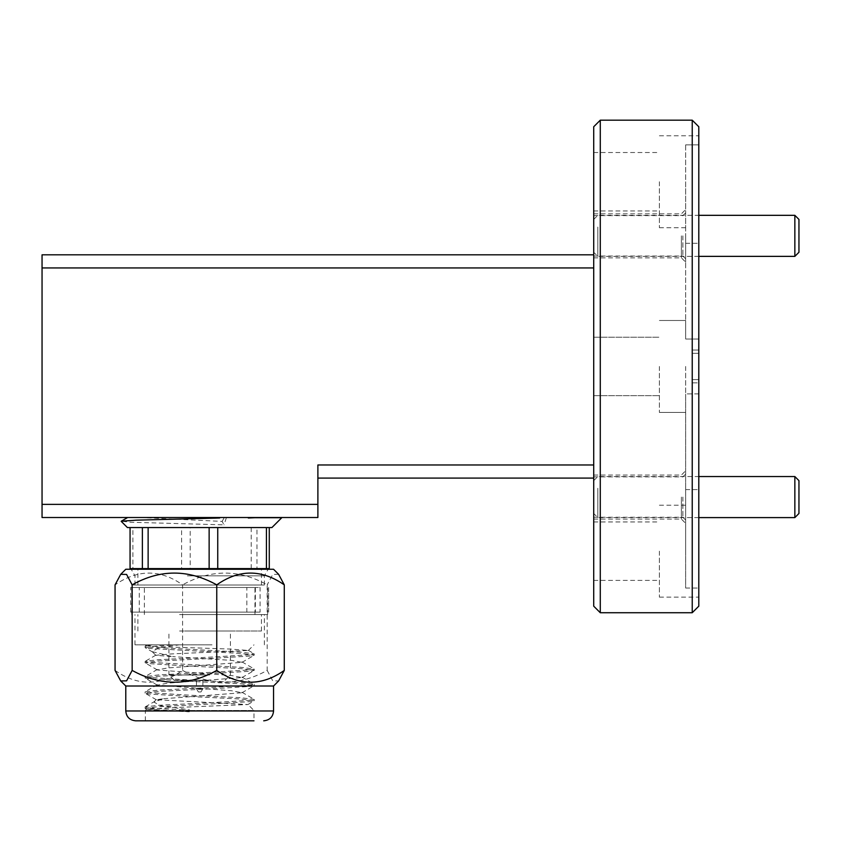 <?xml version="1.0" encoding="UTF-8"?>
<svg xmlns="http://www.w3.org/2000/svg" width="841" height="841" viewBox="0 0 841 841"><rect width="100%" height="100%" fill="white"/><g stroke="black" fill="none" stroke-linecap="round" stroke-linejoin="round"><path stroke-width="0.63" stroke-dasharray="4.21 3.15" d="M798.95 513.483L798.95 480.653M794.85 476.542L794.85 517.593M593.714 504.116L593.714 480.653L593.714 504.116M597.825 488.253L597.825 517.593L597.825 488.253M260.09 612.111L130.712 612.111L260.09 612.111L260.09 587.481L130.712 587.481L255.349 587.481L246.834 587.481L246.834 612.111M246.834 587.481L260.09 587.481M255.349 587.481L255.349 612.111M268.594 587.481L268.594 612.111M692.227 353.325L692.227 379.596L692.227 353.325L698.797 353.325L698.797 379.596L698.797 350.035L698.797 353.325L692.227 353.325M692.227 382.876L692.227 379.596L692.227 382.876L698.797 382.876L698.797 379.596L698.797 382.876L692.227 382.876M281.767 517.709L140.815 517.509L222.119 521.409L224.053 524.858L130.954 522.261L121.262 521.21M226.376 517.509L127.664 517.509M224.316 517.509L222.119 521.409M226.376 517.709L224.053 524.858M200.631 691.954L198.36 691.954L200.631 691.954M142.381 527.559L190.203 527.559L190.203 568.6L269.278 568.6M130.061 568.6L132.91 568.6L132.91 527.559L181.593 527.559L181.593 568.6L190.203 568.6M132.91 568.6L181.593 568.6M251.207 568.6L251.207 527.559L190.203 527.559L271.916 527.559M181.677 614.571L254.96 614.571L181.677 614.571M181.677 585.021L254.96 585.021L181.677 585.021M197.32 688.653L202.891 688.653L197.32 688.653M197.32 680.253L202.891 680.253L197.32 680.253M269.278 527.559L256.957 527.559L256.957 568.6M179.564 568.6L261.456 568.6L179.564 568.6M209.136 527.559L148.132 527.559M179.564 585.021L261.456 585.021L179.564 585.021M207.958 680.253L174.192 680.253L207.958 680.253M179.564 614.571L261.456 614.571L179.564 614.571M179.564 630.992L261.456 630.992L179.564 630.992M189.667 630.992L230.402 630.992L189.667 630.992M209.672 674.997L168.936 674.997L209.672 674.997M266.429 527.559L217.745 527.559M127.422 527.559L130.061 527.559M42.05 504.369L42.05 517.509L317.887 517.509L317.887 504.369L42.05 504.369L42.05 267.943L593.714 267.943L593.714 464.968L593.714 267.943M593.714 254.812L42.05 254.812L42.05 267.943M698.797 393.882L685.657 393.882L698.797 393.882L698.797 588.059L698.797 393.882M685.657 588.059L698.797 588.059L685.657 588.059L685.657 393.882L685.657 588.059M685.657 144.852L698.797 144.852L698.797 339.028L685.657 339.028L698.797 339.028L698.797 366.455L698.797 135.779L698.797 144.852L685.657 144.852L685.657 339.028L685.657 144.852M593.714 464.968L593.714 478.098L593.714 464.968L317.887 464.968L317.887 504.369M593.714 126.749L593.714 606.172M593.714 181.751L593.714 210.975L593.714 181.751M593.714 551.17L593.714 580.395L593.714 551.17M593.714 235.848L593.714 257.851L593.714 235.848M593.714 497.063L593.714 519.065L593.714 497.063M600.285 612.732L600.285 120.179M692.227 120.179L692.227 612.732M698.797 588.059L698.797 597.142L698.797 588.059M698.797 606.172L698.797 126.749M317.887 464.968L317.887 478.098L317.887 464.968M317.887 478.098L593.714 478.098M698.797 350.035L692.227 350.035L698.797 350.035M685.657 366.455L685.657 489.599L685.657 366.455M685.657 235.848L685.657 262.119L685.657 235.848M685.657 497.063L685.657 523.333L685.657 497.063M685.657 339.028L685.657 320.484L685.657 339.028M685.657 181.751L685.657 227.722L685.657 181.751M685.657 551.17L685.657 505.199L685.657 551.17M659.397 366.455L659.397 412.426L659.397 366.455M659.397 181.751L659.397 227.722L659.397 181.751M659.397 551.17L659.397 597.142L659.397 551.17M681.389 235.848L681.389 257.851L681.389 235.848M681.389 497.063L681.389 519.065L681.389 497.063M682.871 235.848L682.871 256.042L682.871 235.848M682.871 497.063L682.871 517.257L682.871 497.063M798.95 252.268L798.95 219.427M794.85 215.328L794.85 256.368M593.714 242.902L593.714 219.427L593.714 242.902M597.825 227.038L597.825 256.368L597.825 227.038M125.782 686.014L273.556 686.014M115.059 670.414C137.388 686.119 159.895 686.119 182.581 670.414L182.581 584.852C160.253 569.157 137.745 569.157 115.059 584.852M187.312 614.571L264.358 614.571L187.312 614.571M186.691 614.571L267.638 614.571L186.691 614.571M212.647 585.021L131.701 585.021L212.647 585.021M187.312 585.021L264.358 585.021L187.312 585.021M135.632 720.821L253.982 720.821L145.356 720.821L253.982 720.821L253.982 710.508L145.356 710.508L163.438 710.508L146.66 709.226L166.823 707.87L247.822 704.537L156.342 699.733L163.638 698.724L153.85 702.014L160.452 705.683L189.425 709.857L189.257 710.372L148.09 707.838L145.304 706.85L158.507 705.305L210.082 702.771L251.249 700.238L254.213 699.46L240.831 697.704L189.257 695.171L148.09 692.637L145.125 691.859L158.507 690.104L210.082 687.57L251.249 685.037L254.213 684.259L240.831 682.514L189.257 679.98L148.09 677.447L145.125 676.658L158.507 674.913L210.082 672.38L251.249 669.846L254.213 669.058L240.831 667.312L148.09 662.245L145.304 661.268L158.507 659.712L210.082 657.178L251.249 654.645L254.213 653.867L240.831 652.111L148.09 647.044L145.304 646.067L152.484 644.837L146.176 645.657L157.603 646.624L229.782 649.042L248.347 650.461L171.953 653.899L155.806 655.297L172.552 656.632L152.158 651.638L158.55 647.906L179.133 644.837L153.871 644.837M189.257 710.372L189.299 711.812L163.438 710.508M125.782 569.262L273.556 569.262M187.312 575.822L264.358 575.822L187.312 575.822M182.581 670.414C210.565 686.119 238.76 686.119 267.186 670.414L267.186 584.852C239.212 569.157 211.007 569.157 182.581 584.852M278.613 574.319L272.747 574.435L267.186 584.852M267.186 670.414L272.747 680.842L278.613 680.947M212.752 569.262L131.185 569.262L212.752 569.262M163.638 698.724L241.987 692.753L231.759 690.766L157.351 685.163L167.58 683.165L241.987 677.562L231.759 675.565L157.351 669.962L167.58 667.964L241.987 662.361L231.759 660.374L172.552 656.632M212.027 644.837L134.981 644.837L212.027 644.837M152.484 644.837L179.133 644.837M189.257 711.686L148.09 709.152L145.125 708.364L158.507 706.619L210.082 704.085L251.249 701.552L254.213 700.774L240.831 699.018L189.257 696.485L148.09 693.951L145.125 693.173L158.507 691.418L210.082 688.884L251.249 686.351L254.213 685.573L240.831 683.817L189.257 681.294L148.09 678.761L145.125 677.972L158.507 676.227L210.082 673.694L251.249 671.16L254.213 670.372L240.831 668.627L189.257 666.093L148.09 663.56L145.125 662.782L158.507 661.026L210.082 658.492L251.249 655.959L254.213 655.181L240.831 653.425L148.09 648.358L145.125 647.581L158.507 645.825L176.421 644.837M189.299 711.812L189.425 709.857M189.299 710.508L253.982 710.508L247.874 704.411M698.797 379.596L692.227 379.596L698.797 379.596M125.782 710.971L273.556 710.971M593.714 480.653L597.825 476.542L698.797 476.542M698.797 517.593L597.825 517.593L593.714 513.483M268.626 612.111L268.626 587.481M130.712 612.111L130.712 587.481M139.249 612.111L139.249 587.481M144.379 614.571L144.379 585.021M198.36 691.954L196.447 688.653L196.447 680.253M200.978 691.954L202.891 688.653L202.891 680.253M137.882 585.021L137.882 569.262M137.882 630.992L137.882 614.571M174.192 680.253L168.936 674.997L168.936 630.992M225.146 680.253L230.402 674.997L230.402 630.992M685.657 243.312L698.797 243.312M659.397 412.426L685.657 412.426L659.397 412.426M659.397 227.722L685.657 227.722M659.397 597.142L698.797 597.142M593.714 395.68L659.397 395.68L593.714 395.68M593.714 210.975L659.397 210.975M593.714 580.395L659.397 580.395M593.714 257.851L681.389 257.851L685.657 262.119M593.714 519.065L681.389 519.065L685.657 523.333M593.714 256.042L682.871 256.042L685.657 258.828M593.714 517.257L682.871 517.257L685.657 520.053M593.714 476.868L682.871 476.868L685.657 474.082M593.714 215.653L682.871 215.653L685.657 212.857M593.714 475.06L681.389 475.06L685.657 470.792M593.714 213.845L681.389 213.845L685.657 209.577M593.714 521.946L659.397 521.946M593.714 337.23L659.397 337.23L593.714 337.23M593.714 152.526L659.397 152.526M659.397 505.199L685.657 505.199M659.397 320.484L685.657 320.484L659.397 320.484M659.397 135.779L698.797 135.779M685.657 489.599L698.797 489.599M261.456 630.992L261.456 614.571M261.456 585.021L261.456 569.262M254.96 614.571L254.96 585.021M593.714 219.427L597.825 215.328L698.797 215.328M698.797 256.368L597.825 256.368L593.714 252.268M131.701 614.571L131.701 585.021M145.356 720.821L145.356 710.508L146.649 709.215M134.981 585.021L134.981 575.822L131.185 569.262M145.304 706.85L154.639 701.447M241.966 692.259L254.035 699.26M157.372 684.658L145.304 691.659M241.966 677.058L254.035 684.059M157.372 669.457L145.304 676.458M241.966 661.867L254.035 668.858M155.869 655.139L145.304 661.268M248.295 650.335L254.035 653.667M146.229 645.531L145.304 646.067M134.981 644.837L134.981 614.571M155.806 655.297L152.158 651.638M156.289 699.586L153.85 702.014M145.125 646.266L145.125 647.581M152.862 652.164L145.293 647.77M241.987 692.753L254.045 685.762M157.351 685.163L145.293 678.161M241.987 677.562L254.045 670.561M157.351 669.962L145.293 662.971M241.987 662.361L254.045 655.37M156.331 699.754L145.293 693.362M247.832 704.558L254.045 700.963M146.681 709.362L145.293 708.564M264.358 585.021L264.358 575.822L268.153 569.262M145.125 707.05L145.125 708.364M145.125 691.859L145.125 693.173M145.125 676.658L145.125 677.972M145.125 661.468L145.125 662.782M254.213 699.46L254.213 700.774M254.213 684.259L254.213 685.573M254.213 669.058L254.213 670.372M254.213 653.867L254.213 655.181M248.358 650.461L253.982 644.837M146.176 645.657L145.356 644.837M264.358 644.837L264.358 614.571M267.638 614.571L267.638 585.021"/><path stroke-width="1.26" d="M794.85 476.542L798.95 480.653L798.95 513.483L794.85 517.593L794.85 476.542L698.797 476.542M232.347 517.509L259.648 517.509M127.664 517.509L121.262 521.21L136.137 520.169L219.69 518.003M259.427 517.509L248.305 518.003M269.278 527.559L266.429 527.559L266.429 568.6L269.278 568.6L269.278 527.559L271.916 527.559L281.767 517.709L255.443 517.709M266.429 527.559L142.381 527.559L142.381 568.6L130.061 568.6L130.061 527.559M266.429 568.6L142.381 568.6M148.132 568.6L148.132 527.559M209.136 527.559L209.136 568.6M217.745 568.6L217.745 527.559M142.381 527.559L127.422 527.559L121.209 521.346M317.887 517.509L42.05 517.509L42.05 504.369L317.887 504.369L317.887 517.509M593.714 267.943L42.05 267.943L42.05 504.369M42.05 267.943L42.05 254.812L593.714 254.812M600.285 612.732L593.714 606.172L593.714 126.749L600.285 120.179L600.285 612.732L692.227 612.732L692.227 120.179L600.285 120.179M692.227 120.179L698.797 126.749L698.797 606.172L692.227 612.732M593.714 464.968L317.887 464.968L317.887 504.369M593.714 478.098L317.887 478.098M794.85 215.328L798.95 219.427L798.95 252.268L794.85 256.368L794.85 215.328L698.797 215.328M253.982 720.821L135.632 720.821C129.598 720.18 126.318 716.9 125.782 710.971L273.556 710.971L273.556 686.014L278.613 680.947L284.279 670.414C261.95 686.119 239.443 686.119 216.757 670.414L216.757 584.852C239.086 569.157 261.593 569.157 284.279 584.852L278.613 574.319L273.556 569.262L125.782 569.262L120.726 574.319L126.581 574.435L132.153 584.852C160.126 569.157 188.331 569.157 216.757 584.852M216.757 670.414C188.773 686.119 160.578 686.119 132.153 670.414L132.153 584.852M273.556 686.014L125.782 686.014L120.726 680.958L115.059 670.414L115.059 584.852L120.726 574.319M132.153 670.414L126.581 680.842L120.726 680.958M284.279 670.414L284.279 584.852M794.85 517.593L698.797 517.593M137.882 569.262L137.882 568.6M261.456 569.262L261.456 568.6M794.85 256.368L698.797 256.368M273.556 710.971C273.02 716.9 269.74 720.18 263.706 720.821M125.782 710.971L125.782 686.014"/></g></svg>
